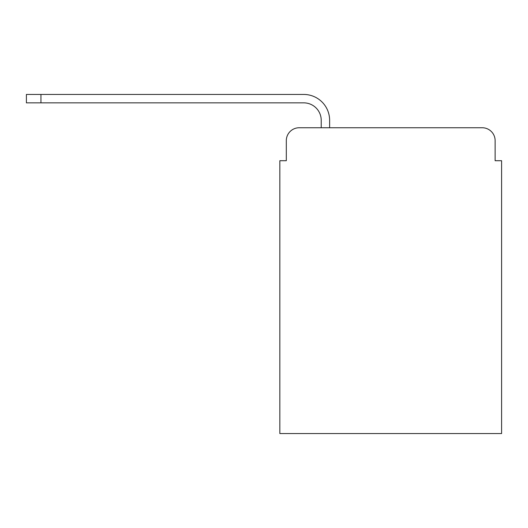 <?xml version="1.0" encoding="UTF-8"?>
<svg xmlns="http://www.w3.org/2000/svg" width="528" height="528" viewBox="0 0 528 528"><rect width="100%" height="100%" fill="white"/><g stroke="black" fill="none" stroke-linecap="round" stroke-linejoin="round"><path stroke-width="0.79" d="M286.308 140.672L286.308 160.717L286.308 140.672A12.929 12.929 0 0 1 299.237 127.743L321.215 127.743L321.215 120.311A17.457 17.457 0 0 0 303.758 102.854L26.4 102.854L26.4 94.446L303.758 94.446A25.859 25.859 0 0 1 329.624 120.311L329.624 127.743L482.203 127.743L299.237 127.743M495.132 160.717L495.132 140.672L495.132 160.717L501.6 160.717L501.6 433.554L279.84 433.554L279.84 160.717L286.308 160.717M495.132 140.672A12.929 12.929 0 0 0 482.203 127.743M321.215 120.311A17.457 17.457 0 0 0 303.758 102.854A17.457 17.457 0 0 1 321.215 120.311A17.457 17.457 0 0 0 303.758 102.854A17.457 17.457 0 0 1 321.215 120.311A17.457 17.457 0 0 0 303.758 102.854A17.457 17.457 0 0 1 321.215 120.311A17.457 17.457 0 0 0 303.758 102.854A17.457 17.457 0 0 1 321.215 120.311A17.457 17.457 0 0 0 303.758 102.854A17.457 17.457 0 0 1 321.215 120.311A17.457 17.457 0 0 0 303.758 102.854A17.457 17.457 0 0 1 321.215 120.311A17.457 17.457 0 0 0 303.758 102.854M40.946 102.854L40.946 94.446L303.758 94.446"/></g></svg>
